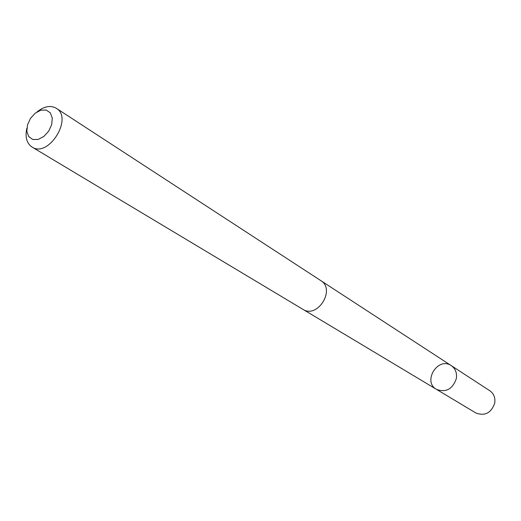 <?xml version="1.0" encoding="UTF-8"?>
<svg xmlns="http://www.w3.org/2000/svg" width="521" height="521" viewBox="0 0 521 521"><rect width="100%" height="100%" fill="white"/><g stroke="black" fill="none" stroke-linecap="round" stroke-linejoin="round"><path stroke-width="0.78" d="M456.331 378.617C452.547 389.213 445.924 392.795 436.468 389.363C422.231 381.554 438.037 356.273 451.29 365.644C455.465 368.653 457.145 372.977 456.331 378.617C452.547 389.213 445.924 392.795 436.468 389.363L475.901 412.997C484.953 416.325 491.238 413.003 494.742 403.039C495.464 397.725 493.823 393.622 489.818 390.743L451.29 365.644C455.465 368.653 457.145 372.977 456.331 378.617M26.845 128.355C24.943 137.088 26.675 143.321 32.041 147.046L302.844 309.305C317.426 319.08 335.96 289.429 320.786 280.604L56.288 108.264C50.583 105.073 44.22 106.245 37.206 111.781M32.041 147.046C48.368 158.26 73.513 118.026 56.288 108.264M27.476 124.923L26.864 131.409L28.746 136.606L32.771 139.485L38.163 139.446L43.855 136.476L48.694 131.162L51.703 124.571L52.276 118.026L50.316 112.849L46.232 110.055L40.846 110.172L35.22 113.161L30.459 118.423L27.476 124.923M303.372 309.604L436.468 389.363M321.288 280.949L451.29 365.644"/></g></svg>
